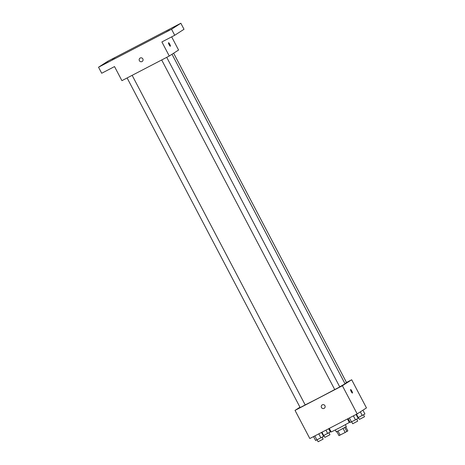 <?xml version="1.0" encoding="UTF-8"?>
<svg xmlns="http://www.w3.org/2000/svg" width="465" height="465" viewBox="0 0 465 465"><rect width="100%" height="100%" fill="white"/><g stroke="black" fill="none" stroke-linecap="round" stroke-linejoin="round"><path stroke-width="0.7" d="M345.786 426.951L347.861 430.898L345.17 432.456L338.973 435.647L336.869 431.636M338.003 431.072L340.107 435.089M343.065 428.439L345.17 432.456M345.35 424.743L346.332 426.614L340.334 429.875L336.276 431.892L335.294 430.02M344.757 427.527L346.867 431.543M329.307 428.393L331.202 431.991L340.334 427.411L349.296 422.493L347.442 418.959M346.495 382.463L351.685 379.76L366.467 407.91L357.172 413.897L309.812 438.53L295.031 410.386L299.972 407.2M351.685 379.76L342.391 385.747L357.172 413.897M342.391 385.747L295.031 410.386M324.274 408.282A1.988 1.947 57.2 0 1 321.472 407.509A1.988 1.947 57.2 0 1 322.123 404.939A1.988 1.947 57.2 0 1 324.837 405.556A1.988 1.947 57.2 0 1 324.274 408.282A1.988 1.947 57.2 0 1 321.472 407.509A1.988 1.947 57.2 0 1 322.123 404.939M305.174 404.893A24.436 0.448 -27.7 0 0 334.719 389.542M339.706 386.828A24.436 0.448 -27.7 0 0 344.995 383.712L172.021 54.248M344.885 383.503L346.553 382.579L173.631 53.213M334.788 389.548L339.77 386.944L166.726 57.346M300.216 407.532L305.197 404.934L132.147 75.33M352.447 393.059A1.988 0.401 -117.5 0 1 352.441 393.065A1.988 0.401 -117.5 0 1 351.168 391.483A1.988 0.401 -117.5 0 1 350.61 389.536A1.988 0.401 -117.5 0 1 351.871 391.1A1.988 0.401 -117.5 0 1 352.447 393.059A1.988 0.401 -117.5 0 1 352.441 393.065A1.988 0.401 -117.5 0 0 351.871 391.1A1.988 0.401 -117.5 0 0 350.61 389.536M169.277 56.015L121.917 80.654L114.529 66.576L101.701 73.249L98.534 67.216L107.828 61.229L180.844 23.25L184.012 29.283L174.718 35.27L161.89 41.943L169.277 56.015L178.572 50.028L171.661 36.857M180.844 23.25L171.55 29.237L174.718 35.27M171.55 29.237L98.534 67.216M142.191 61.461A1.988 1.947 57.2 0 1 139.39 60.688A1.988 1.947 57.2 0 1 140.035 58.119A1.988 1.947 57.2 0 1 142.749 58.735A1.988 1.947 57.2 0 1 142.191 61.461A1.988 1.947 57.2 0 1 139.39 60.688A1.988 1.947 57.2 0 1 140.035 58.119M170.364 46.238A1.988 0.401 -117.5 0 1 170.359 46.238A1.988 0.401 -117.5 0 1 169.086 44.663A1.988 0.401 -117.5 0 1 168.522 42.716A1.988 0.401 -117.5 0 1 169.789 44.274A1.988 0.401 -117.5 0 1 170.364 46.238A1.988 0.401 -117.5 0 1 170.359 46.238A1.988 0.401 -117.5 0 0 169.789 44.28A1.988 0.401 -117.5 0 0 168.522 42.716M173.183 27.452L176.183 25.819L173.183 27.452M112.013 59.27L115.006 57.643L112.013 59.27M105.23 63.641L108.223 62.008L105.23 63.641M166.4 31.818L169.4 30.19L166.4 31.818M328.639 428.736L330.342 431.973L323.233 435.728M325.936 430.142L327.668 433.45M321.949 432.218L323.681 435.525M324.942 437.344L329.923 434.74L328.889 432.776M362.921 410.194L364.915 413.99L357.806 417.744M360.346 411.851L362.241 415.466M356.521 414.234L358.253 417.541M359.515 419.36L364.496 416.756L363.467 414.792M321.513 432.444L323.559 436.344L316.898 439.896L315.584 440.495L313.538 436.594M318.804 433.857L320.885 437.821M314.817 435.926L316.898 439.896M318.159 441.715L323.14 439.111L322.106 437.147M356.085 414.46L358.131 418.361L355.458 419.837L350.157 422.511L348.111 418.61M353.377 415.867L355.458 419.837M349.389 417.942L351.47 421.906M352.732 423.731L357.713 421.127L356.678 419.163M161.686 59.968L334.742 389.583M127.114 77.951L300.169 407.573M323.867 435.426L324.896 437.379M358.445 417.442L359.468 419.395M317.084 439.797L318.112 441.75M351.662 421.813L352.685 423.766"/></g></svg>
